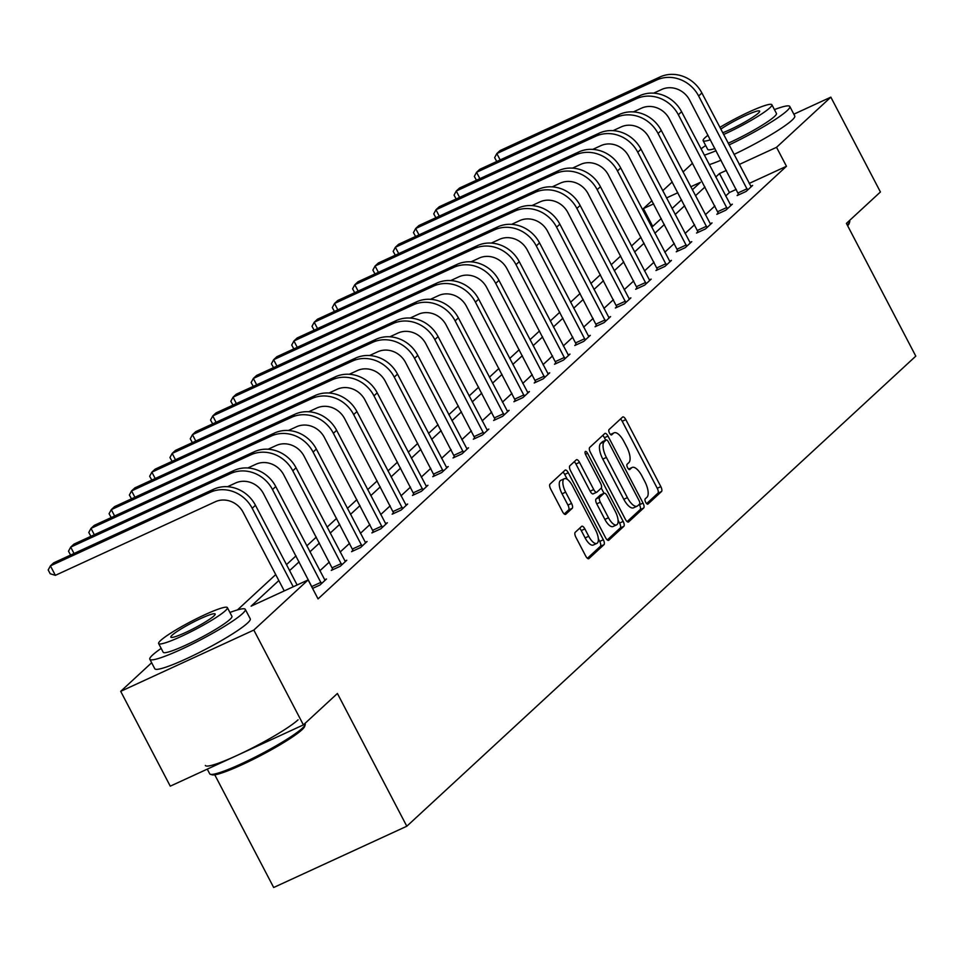 <?xml version="1.0" encoding="UTF-8"?>
<svg xmlns="http://www.w3.org/2000/svg" width="964" height="964" viewBox="0 0 964 964"><rect width="100%" height="100%" fill="white"/><g stroke="black" fill="none" stroke-linecap="round" stroke-linejoin="round"><path stroke-width="1.45" d="M645.687 502.28A2.964 1.169 65.3 0 0 647.82 504.148A2.964 1.169 65.3 0 0 647.941 504.064L661.509 491.532A4.23 1.663 65.3 0 0 660.846 486.639L625.805 419.617A4.23 1.663 65.3 0 0 622.768 416.954A4.23 1.663 65.3 0 0 622.587 417.075L609.019 429.607A2.964 1.169 65.3 0 0 609.489 433.041A2.964 1.169 65.3 0 0 611.622 434.909A2.964 1.169 65.3 0 0 611.742 434.824L613.502 433.198A13.532 5.338 65.3 0 1 614.068 432.812A13.532 5.338 65.3 0 1 623.816 441.343L626.733 446.922A13.532 5.338 65.3 0 1 628.877 462.612L627.118 464.226A2.964 1.169 65.3 0 0 627.588 467.661A2.964 1.169 65.3 0 0 629.721 469.528A2.964 1.169 65.3 0 0 629.841 469.444L631.601 467.817A13.532 5.338 65.3 0 1 632.167 467.444A13.532 5.338 65.3 0 1 641.916 475.963L644.832 481.542A13.532 5.338 65.3 0 1 646.977 497.231L645.217 498.858A2.964 1.169 65.3 0 0 645.687 502.28M575.207 532.333A4.23 1.663 65.3 0 0 575.87 537.225L585.702 556.035A4.23 1.663 65.3 0 0 588.751 558.698A4.23 1.663 65.3 0 0 588.932 558.578L603.994 544.66A4.23 1.663 65.3 0 0 603.319 539.756L568.29 472.746A4.23 1.663 65.3 0 0 565.241 470.083A4.23 1.663 65.3 0 0 565.061 470.203L549.998 484.121A4.23 1.663 65.3 0 0 550.673 489.013L562.542 511.727A4.23 1.663 65.3 0 0 565.591 514.39A4.23 1.663 65.3 0 0 565.76 514.27L572.218 508.317A4.23 1.663 65.3 0 0 571.544 503.413L565.651 492.158A11.315 4.459 65.3 0 1 564.338 478.722A11.315 4.459 65.3 0 1 572.483 485.844L595.547 529.959A11.315 4.459 65.3 0 1 596.861 543.395A11.315 4.459 65.3 0 1 588.715 536.273L584.871 528.911A4.23 1.663 65.3 0 0 581.834 526.248A4.23 1.663 65.3 0 0 581.654 526.368L575.207 532.333M793.842 114.186L830.848 97.159L880.421 191.981L846.404 223.395L915.8 356.138L406.808 826.232L337.412 693.478L303.395 724.892L253.821 630.07L120.693 691.345L151.649 662.75M830.848 97.159L776.538 147.311L739.255 164.47M278.825 580.557L251.098 606.163L308.131 579.918L318.048 598.885L786.455 166.278L776.538 147.311M308.131 579.918L253.821 630.07M625.407 519.355A4.23 1.663 65.3 0 0 628.456 522.018A4.23 1.663 65.3 0 0 628.636 521.898L643.699 507.992A4.23 1.663 65.3 0 0 643.036 503.088L607.995 436.077A4.23 1.663 65.3 0 0 604.958 433.402A4.23 1.663 65.3 0 0 604.777 433.523L589.703 447.441A4.23 1.663 65.3 0 0 590.378 452.345L625.407 519.355M623.841 526.32L608.778 540.238A4.23 1.663 65.3 0 1 608.597 540.358A4.23 1.663 65.3 0 1 605.561 537.695L570.519 470.685A4.23 1.663 65.3 0 1 569.857 465.781L576.303 459.828A4.23 1.663 65.3 0 1 576.484 459.708A4.23 1.663 65.3 0 1 579.521 462.371L593.728 489.543A4.23 1.663 65.3 0 0 596.776 492.206A4.23 1.663 65.3 0 0 596.957 492.086L601.235 488.133A4.23 1.663 65.3 0 0 600.56 483.241L585.775 454.948A2.964 1.169 65.3 0 1 585.425 451.429A2.964 1.169 65.3 0 1 587.558 453.297L623.178 521.416A4.23 1.663 65.3 0 1 623.841 526.32L620.25 527.983L607.272 539.961M303.395 724.892L170.267 786.166L120.693 691.345M214.767 774.815L273.68 887.495L406.808 826.232M652.724 226.395L643.41 208.573L651.941 200.693M662.726 190.739L672.233 181.955M683.018 172.002L692.526 163.205M726.374 170.399L719.506 173.556L715.734 177.039M704.961 186.992L695.442 195.776M684.669 205.73L675.149 214.526M664.377 224.479L654.857 233.264M644.085 243.217L634.565 252.002M623.792 261.955L614.273 270.739M603.5 280.693L593.993 289.489M583.208 299.442L573.701 308.227M562.916 318.18L553.408 326.965M542.624 336.918L533.116 345.702M522.331 355.668L512.824 364.452M502.039 374.406L492.532 383.19M481.747 393.143L472.24 401.928M461.455 411.881L451.947 420.678M441.163 430.631L431.655 439.415M420.87 449.369L411.363 458.153M400.578 468.106L391.071 476.891M380.286 486.844L370.779 495.641M359.994 505.594L350.486 514.378M339.702 524.332L330.194 533.116M319.409 543.069L309.902 551.854M299.117 561.819L289.61 570.604M692.333 189.824L700.442 182.329L690.742 186.787M677.861 192.716L666.498 197.957M653.616 203.886L643.41 208.573M237.481 609.899L275.716 574.592M286.489 564.639L296.008 555.854M306.781 545.901L316.3 537.117M327.073 527.163L336.593 518.367M347.365 508.414L356.885 499.629M367.658 489.676L377.177 480.891M387.95 470.938L397.469 462.154M408.242 452.2L417.761 443.404M428.534 433.451L438.054 424.666M448.826 414.713L458.346 405.928M469.119 395.975L478.638 387.179M489.411 377.225L498.93 368.441M509.703 358.488L519.222 349.703M529.995 339.75L539.515 330.965M550.287 321.012L559.807 312.216M570.58 302.262L580.099 293.478M590.872 283.524L600.391 274.74M611.164 264.787L620.683 256.002M631.456 246.049L640.964 237.252M651.748 227.299L661.256 218.515M672.041 208.561L681.548 199.777M736.291 189.366L729.423 192.523L725.651 196.005M714.878 205.959L705.359 214.743M694.586 224.696L685.067 233.481M674.294 243.434L664.774 252.231M654.002 262.184L644.482 270.968M633.71 280.922L624.19 289.706M613.417 299.659L603.898 308.444M593.125 318.397L583.606 327.194M572.833 337.147L563.313 345.931M552.541 355.885L543.021 364.669M532.249 374.622L522.729 383.419M511.956 393.372L502.437 402.157M491.664 412.11L482.145 420.894M471.372 430.848L461.852 439.632M451.08 449.586L441.56 458.382M430.788 468.335L421.268 477.12M410.495 487.073L400.976 495.858M390.203 505.811L380.684 514.595M369.911 524.549L360.403 533.345M349.619 543.298L340.111 552.083M329.327 562.036L319.819 570.821M729.423 192.523L719.506 173.556M786.455 166.278L749.173 183.437M324.651 579.834L326.495 578.99L319.988 585.003L312.577 588.414M344.943 561.096L346.787 560.253L340.28 566.254L331.291 570.399L332.749 569.049M365.236 542.358L367.079 541.515L360.572 547.516L351.583 551.661L353.041 550.311M385.528 523.621L387.371 522.765L380.864 528.778L371.875 532.911L373.333 531.562M405.82 504.871L407.664 504.027L401.157 510.04L392.167 514.173L393.625 512.824M426.112 486.133L427.956 485.29L421.449 491.291L412.459 495.436L413.918 494.086M446.404 467.395L448.248 466.54L441.741 472.553L432.752 476.686L434.21 475.348M466.697 448.658L468.54 447.802L462.033 453.815L453.044 457.948L454.502 456.599M486.989 429.908L488.832 429.064L482.325 435.065L473.336 439.21L474.794 437.861M507.281 411.17L509.125 410.327L502.618 416.328L493.628 420.473L495.086 419.123M527.573 392.432L529.417 391.577L522.91 397.59L513.92 401.723L515.379 400.373M547.865 373.683L549.709 372.839L543.202 378.852L534.213 382.985L535.671 381.636M568.158 354.945L570.001 354.101L563.494 360.102L554.505 364.247L555.963 362.898M588.45 336.207L590.293 335.364L583.786 341.364L574.797 345.51L576.255 344.16M608.742 317.469L610.586 316.614L604.079 322.627L595.077 326.76L596.547 325.41M629.034 298.72L630.878 297.876L624.371 303.889L615.369 308.022L616.84 306.673M649.326 279.982L651.17 279.138L644.663 285.139L635.662 289.284L637.132 287.935M669.619 261.244L671.462 260.388L664.955 266.401L655.954 270.535L657.424 269.197M689.911 242.506L691.754 241.651L685.247 247.664L676.246 251.797L677.716 250.447M710.203 223.756L712.047 222.913L705.54 228.914L696.538 233.059L698.008 231.709M730.495 205.019L732.339 204.175L725.832 210.176L716.83 214.321L718.301 212.972M750.787 186.281L752.631 185.425L746.124 191.438L737.123 195.572L738.593 194.222M646.627 503.618L657.918 493.194A4.23 1.663 65.3 0 0 657.243 488.29L622.214 421.28A4.23 1.663 65.3 0 0 620.491 419.015M605.693 440.199L604.404 437.728A4.23 1.663 65.3 0 0 602.681 435.463M627.13 521.62L640.096 509.643A4.23 1.663 65.3 0 0 639.433 504.738L639.24 504.377M639.566 504.076A2.964 1.169 65.3 0 0 639.108 500.641L608.356 441.813A2.964 1.169 65.3 0 0 606.223 439.958A2.964 1.169 65.3 0 0 606.091 440.042L604.247 441.741A13.532 5.338 65.3 0 0 606.38 457.43L627.407 497.641A13.532 5.338 65.3 0 0 637.156 506.16A13.532 5.338 65.3 0 0 637.722 505.787L639.566 504.076M602.765 441.572A2.964 1.169 65.3 0 0 602.621 441.608A2.964 1.169 65.3 0 0 602.5 441.693L606.091 440.042M637.156 506.16L633.553 507.823A13.532 5.338 65.3 0 1 623.804 499.292L602.789 459.093A13.532 5.338 65.3 0 1 600.644 443.404L602.5 441.693M596.571 492.267L593.354 493.749A4.23 1.663 65.3 0 1 593.185 493.869A4.23 1.663 65.3 0 1 590.137 491.206L575.93 464.021A4.23 1.663 65.3 0 0 574.207 461.756M601.283 488.085L604.006 493.291M618.081 520.198L619.575 523.078L623.178 521.416M608.477 517.74A11.315 4.459 65.3 0 0 616.623 524.874A11.315 4.459 65.3 0 0 615.309 511.438L607.175 495.894A4.23 1.663 65.3 0 0 604.139 493.231A4.23 1.663 65.3 0 0 603.958 493.351L599.68 497.304A4.23 1.663 65.3 0 0 600.355 502.208L608.477 517.74L604.874 519.403A11.315 4.459 65.3 0 0 613.02 526.525L616.623 524.874M600.741 494.833A4.23 1.663 65.3 0 0 600.536 494.881A4.23 1.663 65.3 0 0 600.355 495.002L603.958 493.351M604.874 519.403L596.752 503.859A4.23 1.663 65.3 0 1 596.077 498.954L600.355 495.002M620.25 527.983A4.23 1.663 65.3 0 0 619.575 523.078M596.861 543.395L593.27 545.046A11.315 4.459 65.3 0 1 585.124 537.924L581.28 530.574A4.23 1.663 65.3 0 0 579.557 528.308M564.338 478.722L560.747 480.373A11.315 4.459 65.3 0 0 562.06 493.809L565.651 492.158M564.265 513.993L568.615 509.968A4.23 1.663 65.3 0 0 567.941 505.076L562.06 493.809M567.278 479.337L564.687 474.396A4.23 1.663 65.3 0 0 562.976 472.131M587.425 558.289L600.391 546.311A4.23 1.663 65.3 0 0 599.729 541.419L598.319 538.719M751.161 186.775L701.888 92.978L698.635 95.99L747.582 190.089M738.786 194.812L689.634 100.123A21.545 19.642 -132.7 0 0 661.738 89.447L653.652 93.159M496.749 161.494L494.628 157.662L496.834 153.565L656.773 79.964A32.318 29.462 47.3 0 1 698.635 95.99M500.171 159.928L496.834 153.565L500.087 150.553L660.027 76.951A32.318 29.462 47.3 0 1 701.888 92.978M738.135 192.884L747.124 188.739M847.236 224.986A53.864 6.29 -27.6 0 0 849.706 221.841L849.151 223.564A52.574 6.146 152.4 0 1 847.633 225.745M849.706 221.841A53.864 6.29 -27.6 0 0 849.694 221.009L849.453 220.575M729.049 144.937A53.864 6.29 -27.6 0 0 787.046 110.727A53.864 6.29 -27.6 0 0 789.805 106.474A53.864 6.29 -27.6 0 0 774.417 109.595M705.672 145.528A53.864 6.29 -27.6 0 0 701.021 148.878M734.002 154.421A53.864 6.29 -27.6 0 0 792.01 120.211A53.864 6.29 -27.6 0 0 794.77 115.957L789.805 106.474M723.603 134.514A38.789 4.531 -27.6 0 0 769.899 107.799A38.789 4.531 -27.6 0 0 771.887 104.739L776.442 113.463A38.789 4.531 152.4 0 1 774.454 116.524A38.789 4.531 152.4 0 1 728.157 143.238M771.887 104.739A38.789 4.531 -27.6 0 0 719.867 127.381M707.998 135.237A38.789 4.531 -27.6 0 0 705.13 137.611A38.789 4.531 -27.6 0 0 703.142 140.672A38.789 4.531 -27.6 0 0 710.372 139.792M722.687 132.767A24.992 2.916 -27.6 0 0 758.379 113.101A24.992 2.916 -27.6 0 0 759.656 111.125A24.992 2.916 -27.6 0 0 744.666 115.921A24.992 2.916 -27.6 0 0 720.783 129.14M714.927 148.516A38.789 4.531 152.4 0 1 707.697 149.396L703.142 140.672M709.263 164.663A53.864 6.29 -27.6 0 0 721.048 160.205M704.31 155.18A53.864 6.29 -27.6 0 0 716.095 150.721M305.202 724.723L304.648 726.446A52.574 6.146 152.4 0 1 301.949 729.796A52.574 6.146 152.4 0 1 254.135 758.897A52.574 6.146 152.4 0 1 212.116 774.827L210.393 774.297A53.864 6.29 -27.6 0 0 253.436 757.981A53.864 6.29 -27.6 0 0 302.431 728.157A53.864 6.29 -27.6 0 0 305.202 724.723A53.864 6.29 -27.6 0 0 305.19 723.904L304.961 723.458M161.181 648.411A53.864 6.29 -27.6 0 0 152.589 655.014A53.864 6.29 -27.6 0 0 149.83 659.268A53.864 6.29 -27.6 0 0 190.752 644.832A53.864 6.29 -27.6 0 0 242.542 613.61A53.864 6.29 -27.6 0 0 245.302 609.356A53.864 6.29 -27.6 0 0 229.914 612.477M149.83 659.268L154.794 668.751A53.864 6.29 -27.6 0 0 195.716 654.303A53.864 6.29 -27.6 0 0 247.507 623.093A53.864 6.29 -27.6 0 0 250.266 618.84L245.302 609.356M227.383 607.621L231.938 616.345A38.789 4.531 152.4 0 1 229.95 619.406A38.789 4.531 152.4 0 1 192.667 641.879A38.789 4.531 152.4 0 1 163.205 652.279L158.638 643.554A38.789 4.531 -27.6 0 0 188.101 633.155A38.789 4.531 -27.6 0 0 225.395 610.682A38.789 4.531 -27.6 0 0 227.383 607.621A38.789 4.531 -27.6 0 0 197.921 618.02A38.789 4.531 -27.6 0 0 160.627 640.494A38.789 4.531 -27.6 0 0 158.638 643.554M172.146 635.192A24.992 2.916 -27.6 0 0 170.857 637.168A24.992 2.916 -27.6 0 0 189.848 630.468A24.992 2.916 -27.6 0 0 213.875 615.984A24.992 2.916 -27.6 0 0 215.165 614.008A24.992 2.916 -27.6 0 0 196.174 620.708A24.992 2.916 -27.6 0 0 172.146 635.192M205.356 765.464A53.864 6.29 -27.6 0 0 246.278 751.028A53.864 6.29 -27.6 0 0 298.069 719.819M207.272 769.127L209.718 773.815A53.864 6.29 -27.6 0 0 210.393 774.297M730.869 205.525L681.596 111.728L678.343 114.728L727.29 208.827M718.493 213.55L669.341 118.873A21.545 19.642 -132.7 0 0 641.446 108.185L633.36 111.908M476.457 180.232L474.336 176.4L476.541 172.303L636.481 98.702A32.318 29.462 47.3 0 1 678.343 114.728M479.879 178.665L476.541 172.303L479.795 169.303L639.735 95.701A32.318 29.462 47.3 0 1 681.596 111.728M717.843 211.622L726.832 207.489M710.576 224.263L661.304 130.465L658.051 133.466L706.998 227.564M698.201 232.3L649.049 137.611A21.545 19.642 -132.7 0 0 621.153 126.923L613.068 130.646M456.165 198.982L454.044 195.138L456.249 191.041L616.189 117.439A32.318 29.462 47.3 0 1 658.051 133.466M459.587 197.403L456.249 191.041L459.503 188.04L619.442 114.439A32.318 29.462 47.3 0 1 661.304 130.465M697.55 230.372L706.54 226.227M690.284 243L641.012 149.203L637.758 152.216L686.705 246.314M677.909 251.038L628.757 156.349A21.545 19.642 -132.7 0 0 600.861 145.66L592.776 149.384M435.873 217.719L433.752 213.875L435.957 209.778L595.897 136.177A32.318 29.462 47.3 0 1 637.758 152.216M439.295 216.153L435.957 209.778L439.21 206.778L599.15 133.177A32.318 29.462 47.3 0 1 641.012 149.203M677.258 249.11L686.248 244.964M669.992 261.738L620.72 167.953L617.466 170.953L666.413 265.052M657.617 269.775L608.465 175.087A21.545 19.642 -132.7 0 0 580.569 164.41L572.483 168.122M415.592 236.457L413.46 232.625L415.665 228.528L575.604 154.927A32.318 29.462 47.3 0 1 617.466 170.953M419.003 234.891L415.665 228.528L418.918 225.516L578.858 151.926A32.318 29.462 47.3 0 1 620.72 167.953M656.966 267.847L665.955 263.714M649.7 280.488L600.427 186.691L597.174 189.691L646.121 283.79M637.325 288.513L588.173 193.836A21.545 19.642 -132.7 0 0 560.277 183.148L552.191 186.871M395.3 255.195L393.167 251.363L395.373 247.266L555.312 173.665A32.318 29.462 47.3 0 1 597.174 189.691M398.71 253.628L395.373 247.266L398.626 244.266L558.566 170.664A32.318 29.462 47.3 0 1 600.427 186.691M636.674 286.585L645.663 282.452M629.408 299.226L580.135 205.428L576.882 208.429L625.829 302.539M617.032 307.263L567.88 212.574A21.545 19.642 -132.7 0 0 539.985 201.886L531.899 205.609M375.008 273.945L372.875 270.101L375.08 266.004L535.02 192.402A32.318 29.462 47.3 0 1 576.882 208.429M378.418 272.366L375.08 266.004L378.334 263.003L538.274 189.402A32.318 29.462 47.3 0 1 580.135 205.428M616.382 305.335L625.371 301.19M609.115 317.963L559.843 224.166L556.59 227.179L605.537 321.277M596.74 326.001L547.6 231.312A21.545 19.642 -132.7 0 0 519.692 220.623L511.607 224.347M354.716 292.682L352.583 288.839L354.8 284.742L514.728 211.152A32.318 29.462 47.3 0 1 556.59 227.179M358.126 291.116L354.8 284.742L358.042 281.741L517.981 208.14A32.318 29.462 47.3 0 1 559.843 224.166M596.089 324.073L605.079 319.928M588.835 336.713L539.551 242.916L536.297 245.916L585.244 340.015M576.448 344.738L527.308 250.05A21.545 19.642 -132.7 0 0 499.4 239.373L491.315 243.085M334.424 311.42L332.291 307.588L334.508 303.491L494.436 229.89A32.318 29.462 47.3 0 1 536.297 245.916M337.834 309.854L334.508 303.491L337.749 300.491L497.689 226.889A32.318 29.462 47.3 0 1 539.551 242.916M575.797 342.81L584.787 338.677M568.543 355.451L519.259 261.654L516.005 264.654L564.952 358.753M556.156 363.476L507.016 268.799A21.545 19.642 -132.7 0 0 479.108 258.111L471.022 261.834M314.131 330.158L311.999 326.326L314.216 322.229L474.143 248.628A32.318 29.462 47.3 0 1 516.005 264.654M317.542 328.591L314.216 322.229L317.457 319.229L477.397 245.627A32.318 29.462 47.3 0 1 519.259 261.654M555.505 361.548L564.494 357.415M548.251 374.189L498.966 280.391L495.713 283.392L544.66 377.502M535.864 382.226L486.724 287.537A21.545 19.642 -132.7 0 0 458.816 276.849L450.73 280.572M293.839 348.908L291.706 345.064L293.924 340.967L453.851 267.365A32.318 29.462 47.3 0 1 495.713 283.392M297.249 347.341L293.924 340.967L297.165 337.966L457.105 264.365A32.318 29.462 47.3 0 1 498.966 280.391M535.213 380.298L544.202 376.153M527.959 392.926L478.674 299.129L475.421 302.142L524.368 396.24M515.571 400.964L466.431 306.275A21.545 19.642 -132.7 0 0 438.524 295.599L430.438 299.31M273.547 367.646L271.414 363.814L273.631 359.717L433.559 286.115A32.318 29.462 47.3 0 1 475.421 302.142M276.957 366.079L273.631 359.717L276.873 356.704L436.812 283.103A32.318 29.462 47.3 0 1 478.674 299.129M514.921 399.036L523.91 394.891M507.667 411.676L458.382 317.879L455.129 320.879L504.076 414.978M495.279 419.702L446.139 325.025A21.545 19.642 -132.7 0 0 418.231 314.336L410.146 318.06M253.255 386.383L251.122 382.551L253.339 378.454L413.267 304.853A32.318 29.462 47.3 0 1 455.129 320.879M256.665 384.817L253.339 378.454L256.581 375.454L416.52 301.853A32.318 29.462 47.3 0 1 458.382 317.879M494.628 417.774L503.618 413.64M487.374 430.414L438.09 336.617L434.836 339.617L483.783 433.716M474.987 438.451L425.847 343.762A21.545 19.642 -132.7 0 0 397.939 333.074L389.854 336.798M232.963 405.133L230.83 401.289L233.047 397.192L392.975 323.591A32.318 29.462 47.3 0 1 434.836 339.617M236.373 403.555L233.047 397.192L236.288 394.192L396.228 320.59A32.318 29.462 47.3 0 1 438.09 336.617M474.336 436.523L483.326 432.378M467.082 449.152L417.798 355.354L414.544 358.367L463.491 452.465M454.695 457.189L405.555 362.5A21.545 19.642 -132.7 0 0 377.647 351.812L369.561 355.535M212.67 423.871L210.538 420.027L212.755 415.93L372.694 342.328A32.318 29.462 47.3 0 1 414.544 358.367M216.081 422.304L212.755 415.93L216.008 412.929L375.936 339.328A32.318 29.462 47.3 0 1 417.798 355.354M454.044 455.261L463.033 451.116M446.79 467.889L397.505 374.104L394.252 377.105L443.199 471.203M434.403 475.927L385.263 381.238A21.545 19.642 -132.7 0 0 357.355 370.562L349.269 374.273M192.378 442.609L190.245 438.777L192.463 434.68L352.402 361.078A32.318 29.462 47.3 0 1 394.252 377.105M195.788 441.042L192.463 434.68L195.716 431.667L355.644 358.066A32.318 29.462 47.3 0 1 397.505 374.104M433.752 473.999L442.741 469.866M426.498 486.639L377.213 392.842L373.96 395.843L422.907 489.941M414.11 494.665L364.97 399.988A21.545 19.642 -132.7 0 0 337.063 389.299L328.977 393.023M172.086 461.346L169.953 457.514L172.17 453.417L332.11 379.816A32.318 29.462 47.3 0 1 373.96 395.843M175.496 459.78L172.17 453.417L175.424 450.417L335.352 376.816A32.318 29.462 47.3 0 1 377.213 392.842M413.46 492.737L422.449 488.603M406.206 505.377L356.921 411.58L353.668 414.58L402.615 508.691M393.818 513.414L344.678 418.725A21.545 19.642 -132.7 0 0 316.77 408.037L308.685 411.761M151.794 480.096L149.661 476.252L151.878 472.155L311.818 398.554A32.318 29.462 47.3 0 1 353.668 414.58M155.204 478.518L151.878 472.155L155.132 469.155L315.059 395.553A32.318 29.462 47.3 0 1 356.921 411.58M393.167 511.486L402.157 507.341M385.913 524.115L336.629 430.318L333.375 433.33L382.322 527.428M373.538 532.152L324.386 437.463A21.545 19.642 -132.7 0 0 296.478 426.775L288.393 430.498M131.502 498.834L129.369 494.99L131.586 490.893L291.526 417.304A32.318 29.462 47.3 0 1 333.375 433.33M134.912 497.267L131.586 490.893L134.84 487.892L294.767 414.291A32.318 29.462 47.3 0 1 336.629 430.318M372.875 530.224L381.877 526.079M365.621 542.865L316.337 449.067L313.083 452.068L362.03 546.166M353.246 550.89L304.094 456.201A21.545 19.642 -132.7 0 0 276.186 445.525L268.1 449.236M111.209 517.572L109.077 513.74L111.294 509.643L271.233 436.041A32.318 29.462 47.3 0 1 313.083 452.068M114.62 516.005L111.294 509.643L114.547 506.642L274.475 433.041A32.318 29.462 47.3 0 1 316.337 449.067M352.583 548.962L361.584 544.829M345.329 561.602L296.044 467.805L292.791 470.806L341.75 564.904M332.954 569.628L283.802 474.951A21.545 19.642 -132.7 0 0 255.894 464.262L247.808 467.986M90.917 536.309L88.784 532.477L91.002 528.38L250.941 454.779A32.318 29.462 47.3 0 1 292.791 470.806M94.327 534.743L91.002 528.38L94.255 525.38L254.183 451.779A32.318 29.462 47.3 0 1 296.044 467.805M332.291 567.7L341.292 563.566M325.037 580.34L275.752 486.543L272.499 489.543L321.458 583.654M312.661 588.377L263.509 493.689A21.545 19.642 -132.7 0 0 235.602 483L227.516 486.724M70.625 555.059L68.492 551.215L70.709 547.118L230.649 473.517A32.318 29.462 47.3 0 1 272.499 489.543M74.035 553.493L70.709 547.118L73.963 544.118L233.903 470.516A32.318 29.462 47.3 0 1 275.752 486.543M311.999 586.449L321 582.304M213.61 489.254L210.357 492.267L50.417 565.868L53.671 562.856L213.61 489.254A32.318 29.462 47.3 0 1 255.46 505.281L297.129 584.979M210.357 492.267A32.318 29.462 47.3 0 1 252.207 508.293L293.237 586.775M284.247 590.908L243.217 512.426A21.545 19.642 -132.7 0 0 215.309 501.75L55.37 575.339L50.188 573.749L48.2 569.953L50.417 565.868L55.37 575.339M628.697 469.155L631.601 467.817M610.586 434.535L613.502 433.198M622.214 421.28L625.805 419.617M657.243 488.29L660.846 486.639M657.918 493.194L661.509 491.532M604.404 437.728L607.995 436.077M639.433 504.738L643.036 503.088M640.096 509.643L643.699 507.992M600.644 443.404L604.247 441.741M602.789 459.093L606.38 457.43M623.804 499.292L627.407 497.641M575.93 464.021L579.521 462.371M590.137 491.206L593.728 489.543M585.461 454.261L587.558 453.297M596.077 498.954L599.68 497.304M596.752 503.859L600.355 502.208M581.28 530.574L584.871 528.911M585.124 537.924L588.715 536.273M567.941 505.076L571.544 503.413M568.615 509.968L572.218 508.317M564.687 474.396L568.29 472.746M599.729 541.419L603.319 539.756M600.391 546.311L603.994 544.66M660.027 76.951L656.773 79.964M639.735 95.701L636.481 98.702M619.442 114.439L616.189 117.439M599.15 133.177L595.897 136.177M578.858 151.926L575.604 154.927M558.566 170.664L555.312 173.665M538.274 189.402L535.02 192.402M517.981 208.14L514.728 211.152M497.689 226.889L494.436 229.89M477.397 245.627L474.143 248.628M457.105 264.365L453.851 267.365M436.812 283.103L433.559 286.115M416.52 301.853L413.267 304.853M396.228 320.59L392.975 323.591M375.936 339.328L372.694 342.328M355.644 358.066L352.402 361.078M335.352 376.816L332.11 379.816M315.059 395.553L311.818 398.554M294.767 414.291L291.526 417.304M274.475 433.041L271.233 436.041M254.183 451.779L250.941 454.779M233.903 470.516L230.649 473.517M255.46 505.281L252.207 508.293M628.6 469.082L632.167 467.444M610.501 434.451L614.068 432.812M602.621 441.608L606.223 439.958M593.185 493.869L596.776 492.206M600.536 494.881L604.139 493.231"/></g></svg>
